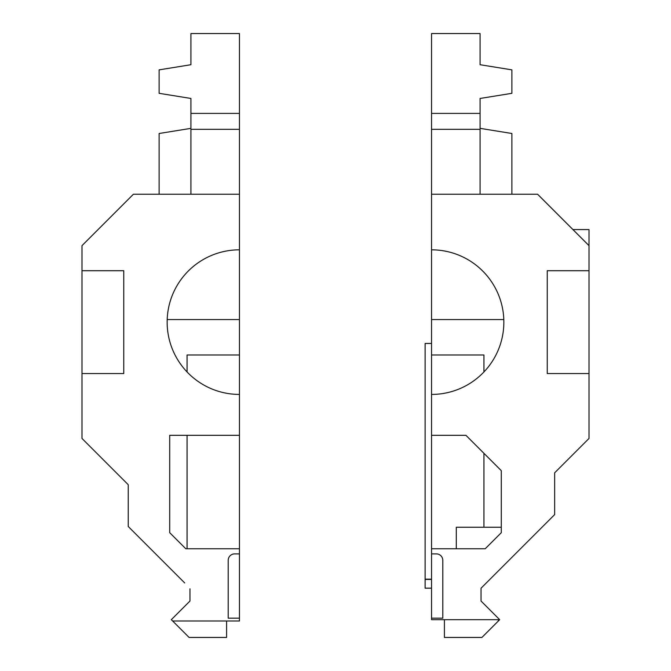 <?xml version="1.0" encoding="UTF-8"?>
<svg xmlns="http://www.w3.org/2000/svg" width="671" height="671" viewBox="0 0 671 671"><rect width="100%" height="100%" fill="white"/><g stroke="black" fill="none" stroke-linecap="round" stroke-linejoin="round"><path stroke-width="1.01" d="M167.146 322.13A72.309 72.309 0 0 1 239.455 249.822L239.455 394.431A72.309 72.309 0 0 1 167.146 322.13M81.988 373.546L81.988 270.715L123.766 270.715L123.766 373.546L81.988 373.546L81.988 438.457L128.236 484.714L128.236 526.492L184.693 582.94M185.565 605.435L189.96 601.04L189.96 599.304M189.96 588.836L189.96 599.455M239.455 249.822L239.455 194.229L133.403 194.229L81.988 245.645L81.988 270.715M239.455 394.431L239.455 435.32L169.713 435.32L169.713 532.69L185.783 548.752L239.455 548.752L239.455 553.894L234.632 553.894A6.425 6.425 0 0 0 228.207 560.327L228.207 618.167L239.455 618.167L239.455 620.994L172.64 620.994L171.323 619.677L189.96 601.04M159.111 194.229L159.111 133.495L190.925 128.354L190.925 98.461L159.111 93.319L159.111 69.859L190.925 64.718L190.925 33.55L239.455 33.55L239.455 129.318L190.925 129.318L190.925 194.229M128.236 484.714L122.239 478.708M187.066 548.752L187.066 435.32M187.066 371.969L187.066 354.976L239.455 354.976M239.455 618.167L239.455 553.894M239.455 548.752L239.455 435.32M239.455 194.229L239.455 129.318M172.64 620.994L189.096 637.45L226.597 637.45L226.597 620.994M190.925 113.407L239.455 113.407M431.545 394.431A72.309 72.309 0 0 0 503.854 322.13A72.309 72.309 0 0 0 431.545 249.822L431.545 435.32L465.934 435.32L501.287 470.665L501.287 527.255L456.297 527.255L456.297 548.752M486.307 582.94L481.04 588.215L481.04 601.04L485.435 605.435M431.545 249.822L431.545 194.229L537.597 194.229L589.012 245.645L589.012 270.715L547.234 270.715L547.234 373.546L589.012 373.546L589.012 438.457L554.649 472.82L554.649 514.598L481.04 588.215L481.04 601.04L481.04 588.215L481.04 601.04L499.677 619.677L481.904 637.45L444.403 637.45L444.403 619.677M572.942 229.574L589.012 229.574L589.012 245.645M431.545 553.894L436.368 553.894A6.425 6.425 0 0 1 442.793 560.327L442.793 618.167L431.545 618.167L431.545 548.752L485.217 548.752L501.287 532.69L501.287 470.665M431.545 618.167L431.545 619.677L498.36 619.677L498.36 620.994M589.012 270.715L589.012 373.546M431.545 548.752L431.545 435.32M431.545 194.229L431.545 129.318L480.075 129.318L480.075 194.229M511.889 194.229L511.889 133.495L480.075 128.354L480.075 98.461L511.889 93.319L511.889 69.859L480.075 64.718L480.075 33.55L431.545 33.55L431.545 129.318M480.075 113.407L431.545 113.407M483.934 371.969L483.934 354.976L431.545 354.976M483.934 527.255L483.934 453.311M431.545 579.157L425.12 579.157L425.12 343.451L431.545 343.451M431.545 579.375L425.12 579.157M431.545 588.199L425.12 588.199L425.12 579.375M431.545 579.417L425.12 579.417M431.545 588.148L425.12 588.148L431.545 588.148M511.889 69.859L481.359 64.928M481.04 588.215L481.04 601.04M167.188 319.555L239.455 319.555M503.812 319.555L431.545 319.555"/></g></svg>

